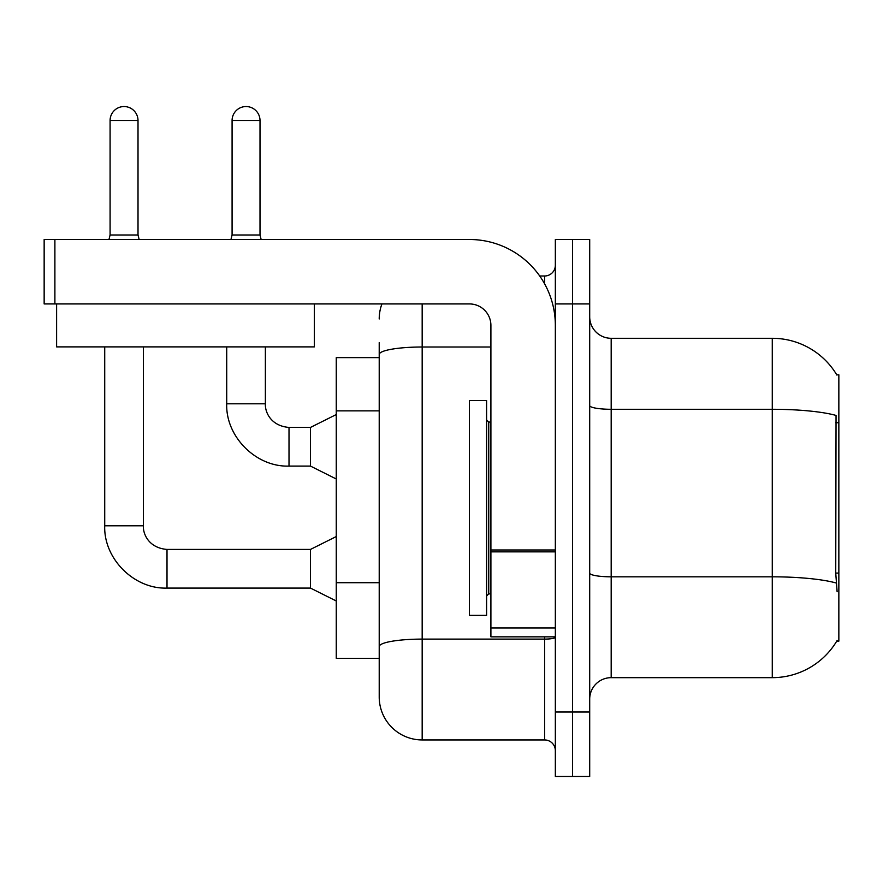 <?xml version="1.0" encoding="UTF-8"?>
<svg xmlns="http://www.w3.org/2000/svg" width="883" height="883" viewBox="0 0 883 883"><rect width="100%" height="100%" fill="white"/><g stroke="black" fill="none" stroke-linecap="round" stroke-linejoin="round"><path stroke-width="1.32" d="M837.117 591.742L835.737 573.078L836.046 415.429A75.176 13.057 180 0 0 772.272 409.293L772.272 338.299A75.176 75.176 0 0 1 836.896 375.076A75.176 75.176 0 0 0 772.272 338.299A75.176 75.176 0 0 1 836.742 374.811L838.85 374.811L838.85 641.146L836.742 641.146L837.117 640.506A75.176 75.176 0 0 1 772.272 677.658L611.179 677.658A21.479 21.479 0 0 0 589.701 699.137M379.215 357.626L336.257 357.626L336.257 658.321L379.215 658.321L379.215 696.985L379.215 357.626M572.515 712.018L572.515 776.455L589.701 776.455L589.701 712.018L572.515 712.018L572.515 776.455L555.341 776.455L555.341 712.018L572.515 712.018L572.515 303.929L572.515 712.018M555.341 712.018L555.341 239.492L572.515 239.492L572.515 303.929L572.515 239.492L589.701 239.492L589.701 712.018M836.742 374.811A75.176 75.176 0 0 0 772.272 338.299L611.179 338.299A21.479 21.479 0 0 1 589.701 316.82A21.479 21.479 0 0 0 611.179 338.299L611.179 677.658M422.173 303.929L422.173 739.943L544.601 739.943L544.601 636.842M539.712 276.004L544.601 276.004A10.739 10.739 0 0 0 555.341 265.275M379.215 395.838L379.215 342.593M379.215 654.027L379.215 597.736M555.341 750.682A10.739 10.739 0 0 0 544.601 739.943M379.215 318.962A42.958 42.958 0 0 1 381.931 303.929M422.173 739.943A42.958 42.958 0 0 1 379.215 696.985M138.013 234.988L110.088 234.988L110.088 120.507A13.962 13.962 0 0 1 124.05 106.545A13.962 13.962 0 0 1 138.013 120.507L138.013 234.988L139.139 239.492M336.257 600.981L310.485 588.089L310.485 549.425L336.257 536.544M104.724 346.887L104.724 525.804L143.377 525.804L143.377 346.887M260.01 234.988L232.086 234.988L232.086 120.507A13.962 13.962 0 0 1 246.048 106.545A13.962 13.962 0 0 1 260.01 120.507L260.01 234.988L261.136 239.492M336.257 478.983L310.485 466.092L310.485 427.427L336.257 414.546M226.721 346.887L226.721 403.807L265.375 403.807L265.375 346.887M469.425 507.979L469.425 615.363L486.599 615.363L486.599 400.584L469.425 400.584L469.425 507.979M555.341 636.842L490.904 636.842L490.904 549.988L555.341 549.988L555.341 325.408A85.916 85.916 0 0 0 469.425 239.492L54.889 239.492L54.889 303.929L469.425 303.929A21.479 21.479 0 0 1 490.904 325.408L490.904 549.988M54.889 303.929L44.15 303.929L44.15 239.492L54.889 239.492M314.348 303.929L314.348 346.887L56.611 346.887L56.611 303.929M838.85 573.078L835.737 573.078M838.85 422.736L835.737 422.736M379.215 410.871L336.257 410.871M379.215 582.703L336.257 582.703M772.272 677.658L772.272 409.293L611.179 409.293A21.479 3.731 0 0 1 589.701 405.562M836.278 583.034A75.176 13.057 180 0 0 772.272 576.82L611.179 576.82A21.479 3.731 -0 0 1 589.701 573.089M589.701 303.929L555.341 303.929M555.341 637.25A10.739 1.865 0 0 1 544.601 639.104L422.173 639.104A42.958 7.461 180 0 0 379.215 646.566M379.215 354.458A42.958 7.461 180 0 1 422.173 347.008L490.904 347.008M544.601 283.818L544.601 276.004M310.485 588.089L167.008 588.089C134.128 589.259 103.543 558.685 104.724 525.804C103.543 558.685 134.128 589.259 167.008 588.089C134.128 589.259 103.543 558.685 104.724 525.804C103.543 558.685 134.128 589.259 167.008 588.089L167.008 549.425C149.128 548.012 142.914 534.392 143.377 525.804C142.914 534.392 149.128 548.012 167.008 549.425C149.128 548.012 142.914 534.392 143.377 525.804C142.914 534.392 149.128 548.012 167.008 549.425C149.128 548.012 142.914 534.392 143.377 525.804M110.088 120.507L138.013 120.507M310.485 466.092L289.006 466.092C256.125 467.262 225.54 436.688 226.721 403.807C225.54 436.688 256.125 467.262 289.006 466.092C256.125 467.262 225.54 436.688 226.721 403.807C225.54 436.688 256.125 467.262 289.006 466.092L289.006 427.427C271.125 426.014 264.911 412.394 265.375 403.807C264.911 412.394 271.125 426.014 289.006 427.427C271.125 426.014 264.911 412.394 265.375 403.807C264.911 412.394 271.125 426.014 289.006 427.427L310.485 427.427M232.086 120.507L260.01 120.507M486.599 419.911L488.752 422.063L488.752 593.884L490.904 593.884M555.341 551.853L490.904 551.853M490.904 627.968L555.341 627.968M310.485 549.425L167.008 549.425M104.724 525.804C103.543 558.685 134.128 589.259 167.008 588.089M110.088 234.988L108.962 239.492M232.086 234.988L230.96 239.492M488.752 422.063L490.904 422.063M488.752 593.884L486.599 596.036"/></g></svg>

